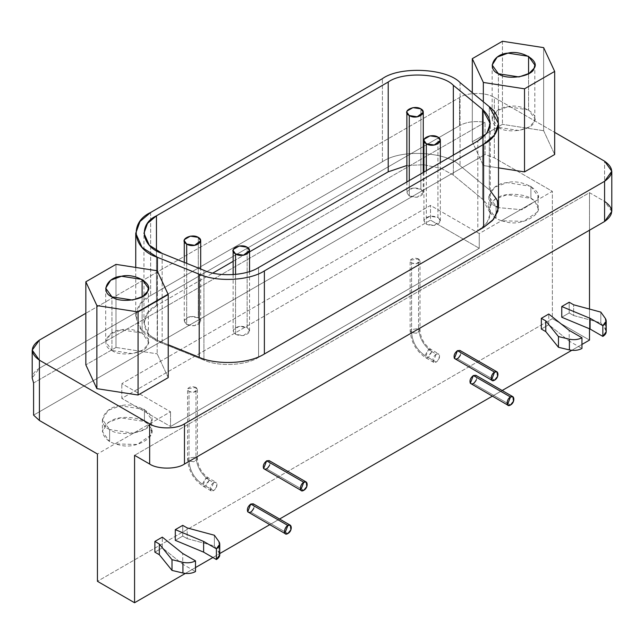 <?xml version="1.0" encoding="UTF-8"?>
<svg xmlns="http://www.w3.org/2000/svg" width="644" height="644" viewBox="0 0 644 644"><rect width="100%" height="100%" fill="white"/><g stroke="black" fill="none" stroke-linecap="round" stroke-linejoin="round"><path stroke-width="0.48" stroke-dasharray="3.22 2.42" d="M109.625 429.54C95.916 424.034 104.022 406.565 120.661 405.76C135.763 401.655 157.917 414.446 150.809 423.164C149.416 432.768 119.148 437.453 109.625 429.54L133.405 433.211L145.093 429.146L150.809 423.164L151.646 419.486L144.441 409.439L144.441 421.498L148.45 424.541L151.646 431.544L150.809 435.223L137.277 444.473L114.898 443.909L109.625 441.599L109.625 429.54L109.625 441.599L102.412 431.544L108.208 422.384L120.661 417.819L144.441 421.498L144.441 409.439L120.661 405.76L108.208 410.325L102.412 419.486L109.625 429.54M33.585 382.979L485.077 122.32C474.878 120.71 466.361 121.837 459.526 125.677C466.361 121.837 474.878 120.71 485.077 122.32L485.077 154.48L494.342 157.836L494.342 97.534L554.677 132.374L494.342 97.534C486.502 92.116 467.359 92.116 459.526 97.534L459.526 125.677L459.526 97.534L85.845 313.282L459.526 97.534C467.359 92.116 486.502 92.116 494.342 97.534L494.342 157.836L552.367 191.34L552.367 318.651L589.501 340.088L552.367 318.651L97.437 581.299L552.367 318.651L552.367 191.34L534.906 201.419C529.682 194.367 508.205 191.815 498.577 197.112C486.848 203.81 486.019 210.934 496.081 218.477L501.354 220.795L479.249 233.555L430.506 205.412L121.805 383.639L170.547 411.782L148.45 424.541C143.226 417.481 121.748 414.937 112.12 420.234C100.392 426.932 99.562 434.048 109.625 441.599L114.898 443.909L97.437 453.996L148.45 424.541L114.898 443.909L120.661 445.278C135.763 449.375 157.917 436.592 150.809 427.866L148.45 424.541L170.547 411.782L121.805 383.639L430.506 205.412L479.249 233.555L479.249 248.294L170.547 426.521L121.805 398.378L430.506 220.151L479.249 248.294L430.506 220.151L430.506 205.412L430.506 220.151L121.805 398.378L121.805 383.639L121.805 398.378L170.547 426.521L170.547 411.782L170.547 426.521L479.249 248.294L479.249 233.555L501.354 220.795L507.118 222.156C522.22 226.261 544.373 213.47 537.265 204.752L534.906 201.419L501.354 220.795L552.367 191.34L494.342 157.836L485.077 154.48L33.585 415.147L485.077 154.48L485.077 122.32L33.585 382.979C30.807 377.094 32.747 372.176 39.413 368.231L39.413 340.088L39.413 368.231L459.526 125.677L39.413 368.231L32.2 378.052M219.765 554.814L218.888 552.27L218.888 541.548L218.888 552.27L214.363 545.951L214.363 535.236L214.363 545.951L187.179 538.634L187.179 527.919L187.179 538.634L182.735 536.074L182.735 525.351L182.735 536.074L187.179 538.634L214.363 545.951L218.888 552.27M175.305 540.364L182.735 536.074L175.305 540.364M154.882 552.149L162.32 547.859L182.735 564.216L195.502 571.582L182.735 564.216L182.735 553.494L182.735 564.216L162.32 547.859L162.32 537.136L162.32 547.859L154.882 552.149M606.221 331.7L605.344 329.148L605.344 318.426L605.344 329.148L600.82 322.837L600.82 312.115L600.82 322.837L573.635 315.52L573.635 304.797L573.635 315.52L569.191 312.952L569.191 302.229L569.191 312.952L573.635 315.52L600.82 322.837L605.344 329.148M561.761 317.242L569.191 312.952L561.761 317.242M541.338 329.036L548.777 324.737L569.191 341.095L581.959 348.46L569.191 341.095L569.191 330.372L569.191 341.095L548.777 324.737L548.777 314.022L548.777 324.737L541.338 329.036M454.97 358.958L457.433 358.716L494.568 380.153L457.433 358.716L460.452 354.965L459.897 350.433M264.177 469.114L266.64 468.864L303.783 490.309L266.64 468.864L269.659 465.113L269.103 460.581M470.869 383.816L473.332 383.574L510.467 405.012L473.332 383.574L476.351 379.823L475.795 375.291M248.278 512.326L250.741 512.085L287.884 533.522L250.741 512.085L253.76 508.333L253.205 503.801M589.501 328.794L589.501 309.072L589.501 328.794M589.501 230.206L589.501 192.685L134.572 455.332L589.501 192.685L604.587 201.395L604.587 161.193L604.587 201.395L589.501 192.685L589.501 230.206M185.343 573.434L195.502 567.565L185.343 573.434M212.914 557.511L219.765 553.55L212.914 557.511M269.723 524.707L279.577 519.024L269.723 524.707M492.314 396.197L502.167 390.514L492.314 396.197M571.8 350.312L581.959 344.443L571.8 350.312M254.227 506.055L253.76 508.333M476.818 377.545L476.351 379.823M270.126 462.835L269.659 465.113M460.919 352.687L460.452 354.965M186.68 263.348L186.68 324.471L194.609 325.703L200.695 321.123L198.288 317.774L198.288 237.37L198.288 317.774L190.358 316.55L184.554 319.899L184.281 321.123L186.68 324.471L186.68 263.348M409.27 180.553L409.27 195.961L417.199 197.193L423.277 192.612L420.878 189.264L420.878 108.86L420.878 189.264L412.949 188.04L407.145 191.389L406.871 192.612L409.27 195.961L409.27 180.553M235.543 274.425L235.543 334.325L243.464 335.548L249.55 330.976L247.143 327.627L247.143 247.224L247.143 327.627L239.222 326.395L233.418 329.752L233.136 330.976L235.543 334.325L235.543 274.425M426.328 170.7L426.328 224.168L434.257 225.4L440.343 220.82L437.936 217.471L437.936 137.067L437.936 217.471L430.007 216.247L424.211 219.596L423.929 220.82L426.328 224.168L426.328 170.7M258.574 357.339C246.121 365.551 218.654 366.935 203.923 360.101L203.923 270.319L203.923 360.101L162.151 343.212L162.151 253.43L162.151 343.212L149.255 334.928L143.95 323.038L147.524 313.169L156.452 305.61L156.452 250.669L156.452 305.61L212.818 273.072L156.452 305.61C137.921 314.047 141.358 336.764 162.151 343.212L203.923 360.101C218.654 366.935 246.121 365.551 258.574 357.339L477.808 230.769L477.808 140.988L477.808 230.769C492.419 220.908 494.012 210.395 482.589 199.221L482.589 137.695L482.589 199.221L490.301 213.349L486.856 223.049L477.808 230.769L258.574 357.339L258.574 267.558L258.574 357.339M233.136 261.343L249.55 251.86L233.136 261.343M406.871 165.508L423.277 164.759L406.871 165.508M423.929 164.8L441.261 168.43L453.336 175.096L453.336 155.107L453.336 175.096L482.589 199.221L453.336 175.096L441.261 168.43L423.929 164.8M437.936 217.471C441.768 220.9 440.544 223.54 434.257 225.4C427.205 225.601 423.857 223.669 424.211 219.596C427.431 215.965 432.003 215.257 437.936 217.471M247.143 327.627C250.975 331.048 249.751 333.689 243.464 335.548C236.412 335.757 233.064 333.817 233.418 329.752C236.638 326.122 241.218 325.413 247.143 327.627M420.878 189.264C424.71 192.685 423.478 195.333 417.199 197.193C410.148 197.394 406.799 195.462 407.145 191.389C410.373 187.758 414.945 187.05 420.878 189.264M198.288 317.774C202.119 321.203 200.896 323.843 194.609 325.703C187.557 325.904 184.208 323.972 184.554 319.899C187.782 316.268 192.355 315.56 198.288 317.774M157.442 340.394L168.221 344.749L157.442 340.394L157.442 271.309L157.442 340.394C130.37 331.378 130.474 304.226 150.648 295.564L140.513 303.92L135.779 315.238L141.358 329.744L157.442 340.394M150.648 212.48L150.648 295.564L150.648 212.48M382.407 161.757L150.648 295.564L382.407 161.757L382.407 78.673L382.407 161.757C402.492 147.935 448.788 152.708 460.058 165.685C448.788 152.708 402.492 147.935 382.407 161.757M460.058 82.593L460.058 165.685L460.058 82.593M498.456 208.012L496.492 198.449L489.311 189.803L460.058 165.685L489.311 189.803L489.311 106.719L489.311 189.803L490.301 190.648M498.4 127.351C506.659 134.21 532.886 130.152 534.093 121.829C540.26 114.27 521.06 103.185 507.963 106.743C493.546 107.443 486.518 122.585 498.4 127.351L492.153 118.641L497.176 110.704L507.963 106.743L528.571 109.931L528.571 73.746L528.571 109.931L534.826 118.641L534.093 121.829L529.143 127.013L519.008 130.539L498.4 127.351L498.4 73.746L498.4 127.351M472.302 141.752L483.338 165.532L483.338 101.792L483.338 165.532L498.512 167.883L483.338 165.532L472.302 141.752L472.302 92.688L472.302 141.752L502.449 124.348L472.302 141.752M502.449 41.256L502.449 124.348L502.449 41.256M543.641 130.716L502.449 124.348L543.641 130.716L543.641 47.632L543.641 130.716L554.677 154.496L543.641 130.716M111.943 350.473C120.203 357.331 146.43 353.274 147.637 344.951C153.803 337.392 134.596 326.307 121.507 329.865C107.089 330.565 100.062 345.707 111.943 350.473L105.697 341.763L110.72 333.825L121.507 329.865L142.115 333.053L142.115 296.868L142.115 333.053L148.37 341.763L147.637 344.951L142.686 350.127L132.551 353.661L111.943 350.473L111.943 296.868L111.943 350.473M115.992 347.462L85.845 364.874L115.992 347.462L115.992 264.378L115.992 347.462L157.184 353.838L115.992 347.462M157.184 270.754L157.184 353.838L157.184 270.754M168.221 377.617L157.184 353.838L168.221 377.617M611.8 211.441L604.587 201.395M205.83 486.156L213.607 490.648L211.143 490.889L210.588 490.374L213.607 482.606L205.83 478.114L202.812 485.882L203.367 486.397L205.83 486.156L209.316 480.126L208.503 478.017L205.83 478.114L213.607 482.606L216.07 482.356L216.626 486.896L213.607 490.648L205.83 486.156M202.353 484.143C194.303 478.516 189.851 470.812 189.006 461.032L187.565 459.019L187.726 458.286L195.969 457.007C196.814 466.795 201.266 474.499 209.316 480.126L204.092 486.623L203.367 486.397L202.353 484.143L205.83 478.114L208.294 477.872L209.316 480.126C201.266 474.499 196.814 466.795 195.969 457.007L197.41 459.019L193.755 461.764L189.006 461.032C189.851 470.812 194.303 478.516 202.353 484.143M189.006 461.032L189.006 391.48L187.565 389.467L187.726 388.735L195.969 387.463L195.969 457.007L187.726 458.286L187.565 459.019L189.006 461.032L193.755 461.764L197.41 459.019L195.969 457.007L195.969 387.463L197.41 389.467L193.755 392.212L189.006 391.48L189.006 461.032M428.421 357.645L436.197 362.129L433.734 362.379L433.179 361.864L436.197 354.095L428.421 349.603L425.402 357.372L425.958 357.887L428.421 357.645L431.899 351.616L431.094 349.507L428.421 349.603L436.197 354.095L438.661 353.846L439.208 358.386L436.197 362.129L428.421 357.645M424.935 355.633C416.893 350.006 412.442 342.302 411.597 332.521L410.148 330.509L410.317 329.768L418.56 328.496C419.405 338.285 423.857 345.989 431.899 351.616L426.682 358.112L425.958 357.887L424.935 355.633L428.421 349.603L430.884 349.362L431.899 351.616C423.857 345.989 419.405 338.285 418.56 328.496L420.001 330.509L416.346 333.254L411.597 332.521C412.442 342.302 416.893 350.006 424.935 355.633M411.597 332.521L411.597 262.969L410.148 260.957L410.317 260.224L418.56 258.944L418.56 328.496L410.317 329.768L410.148 330.509L411.597 332.521L416.346 333.254L420.001 330.509L418.56 328.496L418.56 258.944L420.001 260.957L416.346 263.702L411.597 262.969L411.597 332.521M418.56 258.944C414.994 257.624 412.249 258.043 410.317 260.224C410.107 262.663 412.12 263.823 416.346 263.702C420.121 262.591 420.854 261.005 418.56 258.944M195.969 387.463C192.411 386.134 189.658 386.553 187.726 388.735C187.517 391.174 189.529 392.333 193.755 392.212C197.531 391.101 198.263 389.515 195.969 387.463M213.607 482.606C210.677 485.021 209.67 487.613 210.588 490.374C212.601 491.783 214.613 490.615 216.626 486.896C217.543 483.072 216.537 481.64 213.607 482.606M436.197 354.095C433.267 356.51 432.261 359.102 433.179 361.864C435.191 363.264 437.204 362.105 439.208 358.386C440.134 354.562 439.128 353.129 436.197 354.095M530.898 186.317L530.898 198.376L534.906 201.419L538.102 208.431L537.265 212.109L523.733 221.351L501.354 220.795L496.081 218.477L496.081 206.418L496.081 218.477L488.868 208.431L494.664 199.27L507.118 194.697L530.898 198.376L530.898 186.317L507.118 182.638L494.664 187.203L488.868 196.364L496.081 206.418C482.372 200.92 490.478 183.443 507.118 182.638C522.22 178.533 544.373 191.324 537.265 200.043L521.825 209.743L498.48 207.634L521.825 209.743L537.265 200.043L538.102 196.364L530.898 186.317M151.646 431.544L151.646 419.486M102.412 419.486L102.412 431.544M200.695 321.123L200.695 269.015M184.281 262.374L184.281 321.123M423.277 192.612L423.277 172.463M406.871 181.938L406.871 192.612M249.55 330.976L249.55 271.535M233.136 274.618L233.136 330.976M440.343 220.82L440.343 162.618M423.929 172.093L423.929 220.82M143.95 323.038L143.95 233.249M490.301 213.349L490.301 123.568M135.747 316.333L135.747 267.437M492.153 65.036L492.153 118.641M534.826 118.641L534.826 65.036M105.697 288.158L105.697 341.763M148.37 341.763L148.37 288.158M211.143 490.889L203.367 486.397C193.683 479.82 188.41 470.7 187.565 459.019L187.565 389.467M197.41 389.467L197.41 459.019C198.175 466.956 201.805 473.235 208.294 477.872L216.07 482.356M433.734 362.379L425.958 357.887C416.266 351.31 411.001 342.189 410.148 330.509L410.148 260.957M420.001 260.957L420.001 330.509C420.765 338.446 424.396 344.725 430.884 349.362L438.661 353.846M538.102 208.431L538.102 196.364M488.868 196.364L488.868 208.431"/><path stroke-width="0.97" d="M218.888 552.27C220.57 554.975 219.733 557.39 216.392 559.523L203.625 552.149L203.625 541.435L216.392 548.801L203.625 541.435L203.625 552.149L216.392 559.523L216.392 548.801L216.392 559.523L219.765 554.814L219.765 544.091L216.392 548.801C219.733 546.676 220.57 544.252 218.888 541.548L219.765 544.091M214.363 535.236L218.888 541.548L214.363 535.236L187.179 527.919L214.363 535.236M182.735 525.351L187.179 527.919L182.735 525.351L175.305 529.642L175.305 540.364L203.625 552.149L175.305 540.364L175.305 529.642L203.625 541.435L175.305 529.642L182.735 525.351M195.502 571.582C191.815 573.514 187.621 573.997 182.936 573.023L172.004 570.407L159.326 554.717L154.882 552.149L159.326 554.717L159.326 543.995L154.882 541.435L154.882 552.149L154.882 541.435L159.326 543.995L159.326 554.717L172.004 570.407L172.004 559.692L159.326 543.995L172.004 559.692L172.004 570.407L182.936 573.023L182.936 562.309L172.004 559.692L182.936 562.309L182.936 573.023C187.621 573.997 191.815 573.514 195.502 571.582L195.502 560.86C191.815 562.792 187.621 563.275 182.936 562.309C187.621 563.275 191.815 562.792 195.502 560.86L195.502 571.582M182.735 553.494L195.502 560.86L182.735 553.494L162.32 537.136L182.735 553.494M162.32 537.136L154.882 541.435L162.32 537.136M605.344 329.148C607.026 331.853 606.189 334.276 602.848 336.401L590.081 329.036L590.081 318.313L602.848 325.687L590.081 318.313L590.081 329.036L602.848 336.401L602.848 325.687L602.848 336.401L606.221 331.7L606.221 320.978L602.848 325.687C606.189 323.554 607.026 321.139 605.344 318.426L606.221 320.978M600.82 312.115L605.344 318.426L600.82 312.115L573.635 304.797L600.82 312.115M569.191 302.229L573.635 304.797L569.191 302.229L561.761 306.528L561.761 317.242L590.081 329.036L561.761 317.242L561.761 306.528L590.081 318.313L561.761 306.528L569.191 302.229M581.959 348.46C578.272 350.392 574.086 350.875 569.393 349.909L558.461 347.293L545.782 331.596L541.338 329.036L545.782 331.596L545.782 320.881L541.338 318.313L541.338 329.036L541.338 318.313L545.782 320.881L545.782 331.596L558.461 347.293L558.461 336.571L545.782 320.881L558.461 336.571L558.461 347.293L569.393 349.909L569.393 339.187L558.461 336.571L569.393 339.187L569.393 349.909C574.086 350.875 578.272 350.392 581.959 348.46L581.959 337.746C578.272 339.67 574.086 340.153 569.393 339.187C574.086 340.153 578.272 339.67 581.959 337.746L581.959 348.46M569.191 330.372L581.959 337.746L569.191 330.372L548.777 314.022L569.191 330.372M548.777 314.022L541.338 318.313L548.777 314.022M497.031 371.87L459.897 350.433L457.433 350.674L494.568 372.119C490.342 374.341 489.826 383.172 494.568 380.153C499.325 377.69 498.802 369.463 494.568 372.119L457.433 350.674L454.423 358.442L492.113 380.403L491.557 379.888L494.568 372.119L497.031 371.87L497.587 376.402L494.568 380.153L492.113 380.403M306.238 482.026L269.103 460.581L266.64 460.83L303.783 482.267C299.549 484.497 299.033 493.328 303.775 490.309C308.532 487.838 308.009 479.611 303.783 482.267L266.64 460.83L263.629 468.599L301.32 490.551L300.764 490.036L303.783 482.267L306.238 482.026L306.794 486.558L303.783 490.309L301.32 490.551M512.93 396.728L475.795 375.291L473.332 375.533L510.467 396.978C506.24 399.2 505.725 408.03 510.467 405.012C515.224 402.548 514.701 394.321 510.467 396.978L473.332 375.533L470.321 383.301L508.011 405.261L507.456 404.746L510.467 396.978L512.93 396.728L513.485 401.26L510.467 405.012L508.011 405.261M290.339 525.238L253.205 503.801L250.741 504.043L287.884 525.488C283.65 527.718 283.135 536.541 287.876 533.522C292.634 531.059 292.11 522.831 287.884 525.488L250.741 504.043L247.731 511.819L285.421 533.771L284.865 533.256L287.884 525.488L290.339 525.238L290.895 529.779L287.884 533.522L285.421 533.771M589.501 340.088L589.501 328.794L589.501 340.088L581.959 344.443L589.501 340.088M589.501 309.072L589.501 230.206L589.501 309.072M134.572 455.332L134.572 602.744L185.343 573.434L134.572 602.744L97.437 581.299L134.572 602.744L134.572 455.332L149.658 464.042L149.658 423.841C157.498 429.258 176.641 429.258 184.474 423.841L184.474 464.042L604.587 221.496L604.587 181.294L184.474 423.841L604.587 181.294C613.982 174.588 613.982 167.891 604.587 161.193L554.677 132.374L604.587 161.193L611.8 171.24L604.587 181.294L604.587 221.496L184.474 464.042L184.474 423.841C176.641 429.258 157.498 429.258 149.658 423.841L39.413 360.189L32.2 350.135L39.413 340.088L85.845 313.282L39.413 340.088C30.018 346.786 30.018 353.484 39.413 360.189L149.658 423.841L149.658 464.042C157.498 469.468 176.641 469.468 184.474 464.042C176.641 469.468 157.498 469.468 149.658 464.042L134.572 455.332M195.502 567.565L212.914 557.511L195.502 567.565M219.765 553.55L269.723 524.707L219.765 553.55M279.577 519.024L492.314 396.197L279.577 519.024M502.167 390.514L571.8 350.312L502.167 390.514M253.76 508.333C251.748 512.061 249.735 513.22 247.731 511.819C246.813 509.05 247.811 506.466 250.741 504.043L254.227 506.055M476.351 379.823C474.338 383.55 472.326 384.709 470.321 383.301C469.404 380.54 470.402 377.956 473.332 375.533L476.818 377.545M269.659 465.113C267.646 468.84 265.634 469.999 263.629 468.599C262.712 465.837 263.71 463.245 266.64 460.83L270.126 462.835M460.452 354.965C458.439 358.692 456.427 359.851 454.423 358.442C453.497 355.681 454.503 353.097 457.433 350.674L460.919 352.687M198.288 237.37C191.55 233.128 178.372 239.721 186.688 244.068C194.206 248.866 205.645 241.267 198.288 237.37L200.695 240.719L194.609 245.3L186.68 244.068L186.68 263.348L186.68 244.068L184.281 240.719L184.554 239.496L190.358 236.147L198.288 237.37M420.878 108.86C414.14 104.618 400.954 111.211 409.278 115.558C416.797 120.356 428.228 112.756 420.878 108.86L423.277 112.209L417.199 116.789L409.27 115.558L409.27 180.553L409.27 115.558L406.871 112.209L407.145 110.985L412.949 107.637L420.878 108.86M247.143 247.224C240.405 242.973 227.227 249.574 235.543 253.921C243.062 258.719 254.501 251.112 247.143 247.224L249.55 250.572L243.464 255.145L235.543 253.921L235.543 274.425L235.543 253.921L233.136 250.572L233.418 249.341L239.222 245.992L247.143 247.224M437.936 137.067C431.198 132.825 418.02 139.418 426.336 143.765C433.855 148.563 445.294 140.964 437.936 137.067L440.343 140.416L434.257 144.997L426.328 143.765L426.328 170.7L426.328 143.765L423.929 140.416L424.211 139.193L430.007 135.844L437.936 137.067M203.923 270.319C218.654 277.145 246.121 275.761 258.574 267.558L477.808 140.988L486.856 133.268L490.301 123.568L482.589 109.432L453.336 85.314C442.162 73.311 402.822 71.323 388.211 82.021L156.452 215.829L147.524 223.379L143.95 233.249L149.255 245.147L162.151 253.43L203.923 270.319L162.151 253.43C141.358 246.982 137.921 224.265 156.452 215.829L156.452 250.669L156.452 215.829L388.211 82.021L388.211 171.811L388.211 82.021C402.822 71.323 442.162 73.311 453.336 85.314L453.336 155.107L453.336 85.314L482.589 109.432L482.589 137.695L482.589 109.432C494.012 120.605 492.419 131.126 477.808 140.988L258.574 267.558C246.121 275.761 218.654 277.145 203.923 270.319M212.818 273.072L233.136 261.343L212.818 273.072M249.55 251.86L388.211 171.811L406.871 165.508L388.211 171.811L249.55 251.86M423.277 164.759L423.929 164.8L423.277 164.759M490.301 190.648L497.385 200.509L497.933 211.071L492.579 220.417L483.612 227.421L483.612 144.337L483.612 227.421L264.378 353.991C246.491 365.132 213.824 364.327 199.213 357.283L168.221 344.749L199.213 357.283L199.213 274.199L157.442 257.31L142.066 247.433L135.747 233.249L140.006 221.488L150.648 212.48L382.407 78.673C399.827 65.921 446.735 68.288 460.058 82.593L489.311 106.719L498.512 123.568L494.399 135.135L483.612 144.337L264.378 270.907L483.612 144.337C500.549 135.763 503.415 116.854 489.311 106.719L460.058 82.593C446.735 68.288 399.827 65.921 382.407 78.673L150.648 212.48C128.55 222.534 132.656 249.622 157.442 257.31L199.213 274.199C216.778 282.346 249.526 280.687 264.378 270.907C249.526 280.687 216.778 282.346 199.213 274.199L199.213 357.283C213.824 364.327 246.491 365.132 264.378 353.991L264.378 270.907L264.378 353.991L483.612 227.421L493.658 219.169L498.456 208.012M157.442 257.31L157.442 271.309L157.442 257.31M528.571 73.746L528.571 56.326L507.963 53.138L497.176 57.099L492.153 65.036L498.4 73.746L519.008 76.942L529.143 73.408L534.093 68.232L534.826 65.036L528.571 56.326L528.571 73.746M472.302 58.668L483.338 82.448L524.522 88.816L554.677 71.412L543.641 47.632L502.449 41.256L472.302 58.668L472.302 92.688L472.302 58.668L502.449 41.256L543.641 47.632L554.677 71.412L554.677 154.496L554.677 71.412L524.522 88.816L524.522 171.9L554.677 154.496L524.522 171.9L524.522 88.816L483.338 82.448L472.302 58.668M498.4 73.746C486.518 68.98 493.546 53.838 507.963 53.138C521.06 49.588 540.26 60.673 534.093 68.232C532.886 76.547 506.659 80.613 498.4 73.746M483.338 101.792L483.338 82.448L483.338 101.792M498.512 167.883L524.522 171.9L498.512 167.883M142.115 296.868L142.115 279.448L121.507 276.26L110.72 280.221L105.697 288.158L111.943 296.868L132.551 300.056L142.686 296.53L147.637 291.346L148.37 288.158L142.115 279.448L142.115 296.868M85.845 281.79L96.882 305.57L138.066 311.938L168.221 294.533L157.184 270.754L115.992 264.378L85.845 281.79L85.845 364.874L96.882 388.654L96.882 305.57L85.845 281.79L115.992 264.378L157.184 270.754L168.221 294.533L168.221 377.617L168.221 294.533L138.066 311.938L138.066 395.022L168.221 377.617L138.066 395.022L138.066 311.938L96.882 305.57L96.882 388.654L138.066 395.022L96.882 388.654L85.845 364.874L85.845 281.79M111.943 296.868C100.062 292.102 107.089 276.96 121.507 276.26C134.596 272.702 153.803 283.787 147.637 291.346C146.43 299.669 120.203 303.727 111.943 296.868M32.2 378.052L33.585 382.979L33.585 415.147L39.413 420.492L39.413 360.189L39.413 420.492L97.437 453.996L97.437 581.299L97.437 453.996L39.413 420.492L33.585 415.147L33.585 382.979M604.587 201.395C613.982 208.093 613.982 214.79 604.587 221.496L611.8 211.441L611.8 171.24M496.081 206.418L498.48 207.634L496.081 206.418M200.695 269.015L200.695 240.719M184.281 240.759L184.281 262.374M423.277 172.463L423.277 112.209M406.871 112.249L406.871 181.938M249.55 271.535L249.55 250.572M233.136 250.613L233.136 274.618M440.343 162.618L440.343 140.416M423.929 140.456L423.929 172.093M135.747 267.437L135.747 233.249M498.512 206.652L498.512 123.568M32.2 378.278L32.2 350.135"/></g></svg>
